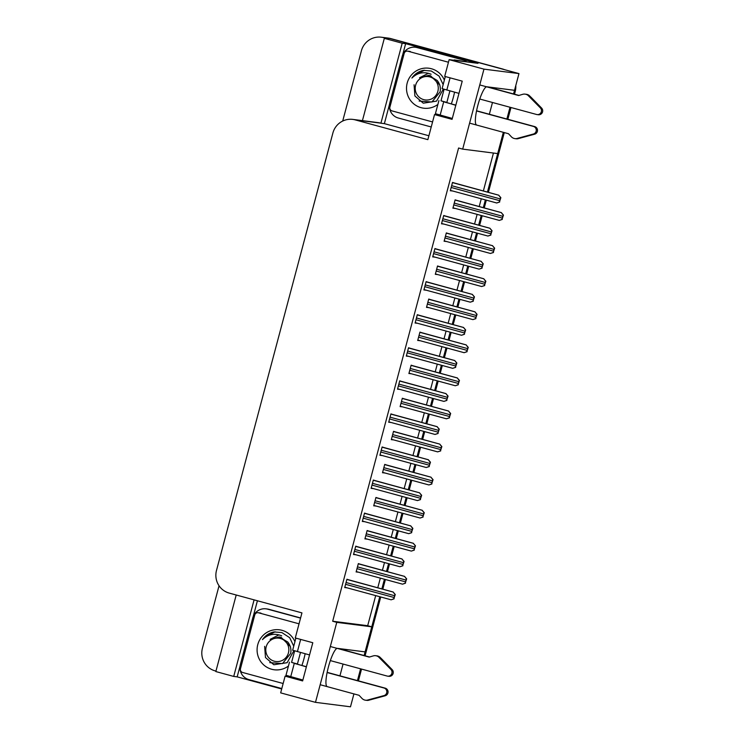 <?xml version="1.0" encoding="UTF-8"?>
<svg xmlns="http://www.w3.org/2000/svg" width="744" height="744" viewBox="0 0 744 744"><rect width="100%" height="100%" fill="white"/><g stroke="black" fill="none" stroke-linecap="round" stroke-linejoin="round"><path stroke-width="1.12" d="M305.142 653.744A19.772 3.943 -74.8 0 1 303.943 658.803A19.772 3.943 -74.8 0 1 301.906 665.489M454.565 92.172A19.772 3.943 -74.8 0 1 453.366 97.231A19.772 3.943 -74.8 0 1 451.329 103.918M486.576 86.797A19.772 3.943 105.2 0 0 477.732 105.778A19.772 3.943 105.2 0 0 476.597 124.964M487.469 191.999L503.344 132.32L497.69 153.58L462.684 149.126L483.963 69.136L518.968 73.591L514.523 90.303L486.864 86.788M281.697 688.981L237.169 676.863L240.089 665.88M253.211 616.553L257.415 600.771M428.897 135.761L384.369 123.643L389.512 104.3M402.634 54.982L405.647 43.654L477.983 63.333L449.144 59.66L444.698 76.372L462.229 81.142L452.064 119.347L434.533 114.576L427.856 139.649L355.176 119.877A18.535 18.163 -82.7 0 0 332.884 133.018L216.495 570.434A18.535 18.163 -82.7 0 0 229.254 593.108L301.943 612.879L295.275 637.952L312.796 642.723L302.631 680.927L285.11 676.156L280.655 692.869L315.484 702.345L350.489 706.8L353.921 693.901M236.211 595.005L215.834 671.562L233.718 676.426L254.085 599.869M233.718 676.426L237.169 676.863M384.369 123.643L380.919 123.206L402.197 43.217L405.647 43.654M380.919 123.206L380.565 123.113A18.535 18.163 -82.7 0 0 378.138 122.63L352.749 119.393M402.197 43.217L384.323 38.353L362.43 120.63M342.705 121.049L361.389 50.825A18.535 18.163 97.3 0 1 383.681 37.684L387.773 38.79L384.323 38.353M215.955 671.097L215.193 670.893A18.535 18.163 97.3 0 1 202.433 648.21L219.043 585.77M381.254 37.2L387.419 37.981A18.535 18.163 97.3 0 1 389.847 38.465L518.968 73.591M483.963 69.136L449.144 59.66M337.153 648.377A19.772 3.943 105.2 0 0 328.309 667.359A19.772 3.943 105.2 0 0 327.165 686.545M315.484 702.345L336.762 622.356L371.768 626.811L365.099 651.884L337.441 648.359M346.918 649.568L346.602 650.768M343.058 664.067L339.934 675.831M489.357 114.26L492.481 102.486M496.025 89.187L496.341 87.987M462.684 149.126L458.592 148.01L332.68 621.24L367.685 625.704L375.692 595.609M377.785 587.714L380.342 578.125M382.435 570.239L384.49 562.538M386.582 554.643L389.14 545.064M391.242 537.168L393.288 529.468M395.389 521.572L397.938 511.993M400.039 504.097L402.086 496.397M404.187 488.51L406.736 478.922M408.837 471.026L410.883 463.335M412.985 455.44L415.533 445.851M417.635 437.956L419.681 430.264M421.783 422.369L424.331 412.781M426.433 404.894L428.479 397.194M430.581 389.298L433.129 379.719M435.231 371.823L437.277 364.123M439.379 356.227L441.927 346.648M444.029 338.752L446.084 331.052M448.176 323.166L450.734 313.577M452.826 305.682L454.882 297.991M456.983 290.095L459.532 280.507M461.633 272.611L463.679 264.92M465.781 257.024L468.329 247.436M470.431 239.54L472.477 231.849M474.579 223.953L477.127 214.365M479.229 206.479L481.275 198.778M483.377 190.883L493.449 153.041M367.685 625.704L371.768 626.811M291.834 677.012L285.11 676.156M441.257 115.432L434.533 114.576M332.68 621.24L336.762 622.356M401.369 381.356L399.733 380.826L397.51 389.186L399.277 389.252M383.774 447.488L382.128 446.967L379.905 455.319L381.672 455.384M374.976 480.559L373.33 480.038L371.107 488.389L372.874 488.455M366.178 513.63L364.532 513.1L362.309 521.46L364.076 521.525M357.38 546.701L355.734 546.17L353.512 554.531L355.279 554.596M392.572 414.427L390.935 413.897L388.703 422.257L390.47 422.313M410.177 348.285L408.53 347.755L406.308 356.116L408.075 356.181M418.974 315.214L417.328 314.693L415.106 323.045L416.873 323.11M427.772 282.143L426.126 281.623L423.903 289.974L425.67 290.039M436.57 249.082L434.924 248.552L432.701 256.913L434.468 256.968M445.368 216.011L443.722 215.481L441.499 223.842L443.266 223.907M454.166 182.94L452.519 182.41L450.297 190.771L452.064 190.836M348.583 579.771L346.937 579.241L344.714 587.602L346.481 587.667M403.973 398.784L402.327 398.254L400.105 406.615L401.872 406.67M386.378 464.916L384.732 464.396L382.509 472.747L384.276 472.812M377.58 497.987L375.934 497.457L373.711 505.818L375.478 505.883M368.782 531.058L367.136 530.528L364.913 538.889L366.68 538.954M395.176 431.846L393.529 431.325L391.307 439.676L393.074 439.741M412.771 365.713L411.134 365.183L408.902 373.544L410.669 373.609M421.569 332.642L419.932 332.112L417.709 340.473L419.477 340.538M430.376 299.572L428.73 299.051L426.507 307.402L428.274 307.467M439.174 266.501L437.528 265.98L435.305 274.331L437.072 274.397M447.972 233.439L446.326 232.909L444.103 241.27L445.87 241.326M456.769 200.369L455.123 199.838L452.901 208.199L454.668 208.264M359.984 564.129L358.338 563.599L356.116 571.959L357.883 572.015M356.171 571.727L357.836 572.173M452.966 207.967L454.631 208.413M444.168 241.028L445.833 241.484M435.37 274.099L437.026 274.555M426.563 307.17L428.228 307.625M417.765 340.241L419.43 340.696M408.968 373.311L410.632 373.758M391.372 439.444L393.037 439.899M364.969 538.656L366.634 539.102M373.776 505.585L375.432 506.041M382.574 472.514L384.239 472.97M400.17 406.382L401.834 406.829M344.779 587.369L346.434 587.816M450.362 190.538L452.027 190.994M441.564 223.609L443.229 224.056M432.766 256.68L434.431 257.126M423.968 289.742L425.633 290.197M415.171 322.812L416.826 323.268M406.363 355.883L408.028 356.339M388.768 422.025L390.433 422.471M353.577 554.299L355.241 554.745M362.375 521.228L364.039 521.684M371.172 488.157L372.837 488.613M379.97 455.086L381.635 455.542M397.566 388.954L399.23 389.4M514.485 90.303A18.535 18.163 97.3 0 1 514.206 91.503L513.555 93.958M510.012 107.257L506.878 119.021M485.367 199.894L483.321 207.585M481.219 215.481L478.671 225.069M476.569 232.965L474.523 240.656M472.421 248.552L469.864 258.14M467.771 266.026L465.716 273.727M463.624 281.623L461.066 291.202M458.964 299.097L456.918 306.798M454.817 314.693L452.268 324.272M450.167 332.168L448.121 339.868M446.019 347.755L443.471 357.343M441.369 365.239L439.323 372.93M437.221 380.826L434.673 390.414M432.571 398.31L430.525 406.001M428.423 413.897L425.875 423.485M423.773 431.371L421.727 439.072M419.625 446.967L417.077 456.546M414.975 464.442L412.929 472.142M410.828 480.038L408.279 489.617M406.178 497.513L404.122 505.213M402.03 513.1L399.472 522.688M397.38 530.584L395.324 538.275M393.232 546.17L390.674 555.759M388.573 563.654L386.527 571.346M384.425 579.241L381.877 588.83M379.775 596.725L364.132 655.529M360.589 668.828L357.455 680.602M502.433 68.95L390.833 38.595A18.535 18.163 97.3 0 0 388.405 38.111L387.419 37.981A18.535 18.163 97.3 0 1 389.847 38.465L502.433 68.95A18.535 18.163 97.3 0 1 504.525 69.666M515.787 85.551A18.535 18.163 97.3 0 1 515.192 91.624L514.504 94.218M510.97 107.508L507.836 119.282M504.293 132.581L488.417 192.259M486.316 200.155L484.27 207.846M482.168 215.741L479.62 225.33M477.518 233.216L475.472 240.917M473.37 248.812L470.822 258.391M468.72 266.287L466.674 273.987M464.572 281.883L462.024 291.462M459.922 299.358L457.867 307.058M455.774 314.945L453.217 324.533M451.124 332.428L449.069 340.12M446.977 348.015L444.419 357.604M442.317 365.499L440.271 373.19M438.17 381.086L435.621 390.674M433.519 398.561L431.474 406.261M429.372 414.157L426.824 423.736M424.722 431.632L422.676 439.332M420.574 447.228L418.026 456.807M415.924 464.702L413.878 472.403M411.776 480.289L409.228 489.877M407.126 497.773L405.08 505.464M402.978 513.36L400.43 522.948M398.328 530.844L396.282 538.535M394.181 546.431L391.632 556.019M389.531 563.915L387.475 571.606M385.383 579.502L382.825 589.09M380.733 596.976L365.081 655.789M361.538 669.089L358.413 680.862M354.135 693.957A18.535 18.163 97.3 0 1 353.744 694.58M405.517 583.175L402.569 584.161L405.266 583.138A3.088 0.614 105.2 0 1 405.545 581.873L406.019 580.078A3.088 0.614 105.2 0 1 406.41 578.832L404.513 576.386L406.661 578.86L405.266 583.138M402.43 584.142L356.218 571.569L402.448 584.142M358.32 563.673L404.634 576.395M394.115 598.818L391.167 599.804L393.864 598.781A3.088 0.614 105.2 0 1 394.143 597.516L394.618 595.73A3.088 0.614 105.2 0 1 395.018 594.475L393.111 592.029L395.259 594.503L393.864 598.781M391.019 599.776L344.816 587.211L391.046 599.785M346.918 579.316L393.232 592.038M414.315 550.104L411.367 551.09L414.064 550.076A3.088 0.614 105.2 0 1 414.343 548.802L414.817 547.017A3.088 0.614 105.2 0 1 415.217 545.761L413.311 543.315L415.459 545.789L414.064 550.076M367.118 530.602L413.432 543.325M423.113 517.034L420.165 518.019L422.862 517.006A3.088 0.614 105.2 0 1 423.141 515.731L423.615 513.946A3.088 0.614 105.2 0 1 424.015 512.69L422.108 510.245L424.266 512.718L422.862 517.006M375.915 497.531L422.229 510.263M431.911 483.963L428.963 484.949L431.659 483.935A3.088 0.614 105.2 0 1 431.939 482.67L432.422 480.875A3.088 0.614 105.2 0 1 432.813 479.62L430.906 477.174L433.064 479.657L431.659 483.935M384.713 464.47L431.027 477.192M402.913 565.747L399.965 566.733L402.662 565.719A3.088 0.614 105.2 0 1 402.941 564.445L403.415 562.659A3.088 0.614 105.2 0 1 403.815 561.404L401.909 558.958L404.066 561.432L402.662 565.719M399.826 566.714L353.614 554.141L399.844 566.714M355.716 546.245L402.03 558.967M411.711 532.676L408.763 533.662L411.46 532.648A3.088 0.614 105.2 0 1 411.739 531.374L412.223 529.589A3.088 0.614 105.2 0 1 412.613 528.333L410.707 525.887L412.864 528.361L411.46 532.648M364.514 513.174L410.828 525.906M420.509 499.605L417.44 500.582L420.267 499.577A3.088 0.614 105.2 0 1 420.537 498.313L421.02 496.518A3.088 0.614 105.2 0 1 421.411 495.262L419.504 492.816L421.662 495.299L420.267 499.577M373.311 480.113L419.625 492.835M429.316 466.544L426.238 467.511L429.065 466.507A3.088 0.614 105.2 0 1 429.344 465.242L429.818 463.447A3.088 0.614 105.2 0 1 430.209 462.191L428.302 459.746L430.46 462.229L429.065 466.507M382.109 447.042L428.432 459.764M445.303 76.539L442.085 88.629L458.974 93.372M479.768 99.026L536.582 114.483A3.943 3.869 97.3 0 0 540.339 107.871L527.961 95.316L529.198 95.474L531.29 97.52L541.567 108.029L540.339 107.871M449.906 90.907L446.846 102.412L444.875 102.16L455.839 105.136M444.075 89.289L441.006 100.821L446.846 102.412M437.407 114.362L437.249 114.929M418.286 47.737A12.36 12.109 -82.7 0 0 416.668 47.411L415.44 47.253A12.36 12.109 97.3 0 1 417.049 47.579L466.2 60.766L417.049 47.579M431.232 126.973L398.31 118.017A12.36 12.109 97.3 0 1 389.8 102.895L402.188 56.339A12.36 12.109 97.3 0 1 415.44 47.253M465.986 61.417A12.36 12.109 97.3 0 1 466.2 60.766M464.758 61.259A12.36 12.109 97.3 0 1 464.963 60.608M471.092 62.459L454.426 59.948A12.36 2.465 105.2 0 0 453.719 60.245M441.006 100.821L455.793 105.304M438.904 100.57L435.407 113.702L452.306 118.436M469.594 123.141L508.487 133.725L511.351 136.775A6.175 6.054 97.3 0 0 516.438 138.626L533.374 134.041A3.943 3.869 97.3 0 0 533.401 126.415L476.532 110.949M514.95 138.626L516.187 138.784A6.175 6.054 97.3 0 0 517.675 138.784L534.611 134.199A3.943 3.869 -82.7 0 0 534.629 126.573L533.401 126.415M476.569 110.782L534.629 126.573M517.675 138.784L516.438 138.626M520.502 138.068L519.266 137.91M529.198 95.474A6.175 6.054 97.3 0 0 526.324 94.293L525.087 94.135A6.175 6.054 97.3 0 0 522.641 94.33L518.652 95.52L479.759 84.937M487.478 86.862L518.968 95.427M537.094 114.585L538.321 114.743A3.943 3.869 -82.7 0 0 541.567 108.029M525.087 94.135A6.175 6.054 97.3 0 1 527.961 95.316M530.054 97.362L531.29 97.52M295.88 638.12L292.662 650.21L309.551 654.943M330.345 660.598L387.15 676.054A3.943 3.869 97.3 0 0 390.907 669.451L378.538 656.896L379.775 657.045L381.867 659.1L392.144 669.609L390.907 669.451M300.483 652.479L297.423 663.983L295.452 663.732L306.416 666.717M294.652 650.87L291.583 662.393L297.423 663.983M287.974 675.943L287.826 676.501M300.595 617.948L268.863 609.308A12.36 12.109 -82.7 0 0 267.245 608.992L266.017 608.834A12.36 12.109 97.3 0 1 267.626 609.159L300.548 618.115M281.809 688.544L248.887 679.588A12.36 12.109 97.3 0 1 240.377 664.476L252.765 617.911A12.36 12.109 97.3 0 1 266.017 608.834M291.583 662.393L306.37 666.884M289.481 662.151L285.984 675.282L302.873 680.016M320.171 684.722L359.064 695.296L361.928 698.356A6.175 6.054 97.3 0 0 367.015 700.206L383.951 695.612A3.943 3.869 97.3 0 0 383.978 687.995L327.109 672.529M365.527 700.197L366.764 700.355A6.175 6.054 97.3 0 0 368.252 700.355L385.178 695.77A3.943 3.869 -82.7 0 0 385.206 688.154L383.978 687.995M327.146 672.353L385.206 688.154M368.252 700.355L367.015 700.206M371.079 699.648L369.842 699.49M379.775 657.045A6.175 6.054 97.3 0 0 376.901 655.864L375.664 655.706A6.175 6.054 97.3 0 0 373.218 655.91L369.229 657.101L330.336 646.517M338.055 648.442L369.536 657.008M387.671 676.156L388.898 676.315A3.943 3.869 -82.7 0 0 392.144 669.609M375.664 655.706A6.175 6.054 97.3 0 1 378.538 656.896M380.63 658.942L381.867 659.1M437.881 104.42A20.144 19.735 97.3 0 1 407.201 83.021A20.144 19.735 97.3 0 1 444.354 80.082M414.073 84.76L414.901 95.967L423.252 103.184L436.561 101.119L443.359 89.075M443.164 84.584L439.099 76.111L431.297 71.005L423.448 70.355C418.593 71.359 414.743 73.926 411.906 78.055C417.496 72.633 423.903 71.368 431.111 74.251M432.571 121.932L392.014 110.903A3.088 3.022 97.3 0 1 389.893 107.117L404.187 53.401A3.088 3.022 97.3 0 1 407.898 51.206L448.455 62.236M424.554 70.234L414.11 75.404L411.906 78.055M288.458 666.001A20.144 19.735 97.3 0 1 257.777 644.602A20.144 19.735 97.3 0 1 294.931 641.654M264.65 646.341L265.478 657.538L273.829 664.755L287.137 662.69L293.936 650.656M293.741 646.155L289.676 637.692L281.874 632.577L274.015 631.935C269.17 632.939 265.32 635.506 262.483 639.626C268.072 634.214 274.48 632.939 281.688 635.832M283.148 683.504L242.591 672.474A3.088 3.022 97.3 0 1 240.47 668.698L254.764 614.972A3.088 3.022 97.3 0 1 258.475 612.786L299.032 623.816M275.131 631.814L264.678 636.976L262.483 639.626M437.872 91.298A11.774 11.532 97.3 0 1 423.717 99.64A11.774 11.532 97.3 0 1 415.617 85.244A11.774 11.532 97.3 0 1 429.772 76.892A11.774 11.532 97.3 0 1 437.872 91.298M428.423 73.275L419.542 77.776L428.637 75.386L437.23 80.482C439.899 83.83 440.857 87.625 440.113 91.847L431.929 102.002L419.151 101.054M440.253 87.448L439.806 84.974L430.562 75.758L428.73 75.395M288.449 652.869A11.774 11.532 97.3 0 1 274.294 661.211A11.774 11.532 97.3 0 1 266.194 646.815A11.774 11.532 97.3 0 1 280.349 638.473A11.774 11.532 97.3 0 1 288.449 652.869M279 634.846L270.118 639.356L279.214 636.966L287.807 642.063C290.467 645.411 291.434 649.196 290.69 653.427L282.506 663.583L269.728 662.634M290.83 649.028L290.383 646.555L281.139 637.329L279.307 636.976M440.708 450.901L437.639 451.868L440.467 450.864A3.088 0.614 105.2 0 1 440.736 449.599L441.22 447.804A3.088 0.614 105.2 0 1 441.611 446.549L439.704 444.103L441.862 446.586L440.467 450.864M437.63 451.859L391.409 439.295L437.639 451.868M393.511 431.399L439.825 444.122M449.516 417.83L446.437 418.798L449.264 417.793A3.088 0.614 105.2 0 1 449.543 416.528L450.018 414.733A3.088 0.614 105.2 0 1 450.408 413.487L448.502 411.032L450.659 413.515L449.264 417.793M402.309 398.328L448.632 411.051M458.313 384.76L455.365 385.745L458.062 384.732A3.088 0.614 105.2 0 1 458.341 383.458L458.816 381.672A3.088 0.614 105.2 0 1 459.206 380.417L457.3 377.971L459.457 380.444L458.062 384.732M411.107 365.257L457.43 377.98M438.114 433.473L435.035 434.44L437.863 433.436A3.088 0.614 105.2 0 1 438.142 432.171L438.616 430.376A3.088 0.614 105.2 0 1 439.007 429.13L437.1 426.684L439.258 429.158L437.863 433.436M435.026 434.44L388.814 421.867L435.035 434.44M390.907 413.971L437.23 426.693M446.912 400.402L443.963 401.388L446.66 400.374A3.088 0.614 105.2 0 1 446.939 399.1L447.414 397.315A3.088 0.614 105.2 0 1 447.804 396.059L445.907 393.613L448.055 396.087L446.66 400.374M399.714 380.9L446.028 393.623M455.709 367.331L452.761 368.317L455.458 367.303A3.088 0.614 105.2 0 1 455.737 366.029L456.212 364.244A3.088 0.614 105.2 0 1 456.611 362.988L454.705 360.542L456.853 363.016L455.458 367.303M408.512 347.829L454.826 360.561M467.111 351.689L464.163 352.675L466.86 351.661A3.088 0.614 105.2 0 1 467.139 350.387L467.613 348.601A3.088 0.614 105.2 0 1 468.004 347.346L466.107 344.9L468.255 347.374L466.86 351.661M419.914 332.187L466.228 344.918M475.909 318.618L472.961 319.604L475.658 318.59A3.088 0.614 105.2 0 1 475.937 317.325L476.411 315.53A3.088 0.614 105.2 0 1 476.802 314.275L474.904 311.829L477.053 314.312L475.658 318.59M472.821 319.585L426.61 307.012L472.84 319.585M428.711 299.125L475.025 311.848M484.707 285.557L481.638 286.524L484.456 285.519A3.088 0.614 105.2 0 1 484.735 284.255L485.209 282.46A3.088 0.614 105.2 0 1 485.609 281.204L483.702 278.758L485.851 281.241L484.456 285.519M481.619 286.514L435.407 273.95L481.638 286.524M437.509 266.054L483.823 278.777M493.505 252.486L490.436 253.453L493.253 252.448A3.088 0.614 105.2 0 1 493.532 251.184L494.007 249.389A3.088 0.614 105.2 0 1 494.407 248.143L492.5 245.687L494.658 248.171L493.253 252.448M446.307 232.984L492.621 245.706M502.302 219.415L499.354 220.401L502.051 219.387A3.088 0.614 105.2 0 1 502.33 218.113L502.814 216.327A3.088 0.614 105.2 0 1 503.204 215.072L501.298 212.626L503.456 215.1L502.051 219.387M455.105 199.913L501.419 212.635M464.507 334.261L461.559 335.246L464.256 334.233A3.088 0.614 105.2 0 1 464.535 332.968L465.009 331.173A3.088 0.614 105.2 0 1 465.409 329.918L463.503 327.472L465.66 329.955L464.256 334.233M417.31 314.768L463.624 327.49M473.305 301.199L470.236 302.166L473.054 301.162A3.088 0.614 105.2 0 1 473.333 299.897L473.807 298.102A3.088 0.614 105.2 0 1 474.207 296.847L472.301 294.401L474.458 296.884L473.054 301.162M470.217 302.157L424.006 289.593L470.236 302.166M426.107 281.697L472.421 294.419M482.103 268.128L479.155 269.114L481.852 268.091A3.088 0.614 105.2 0 1 482.131 266.826L482.614 265.031A3.088 0.614 105.2 0 1 483.005 263.785L481.098 261.33L483.256 263.813L481.852 268.091M479.015 269.096L432.803 256.522L479.034 269.096M434.905 248.626L481.219 261.349M490.901 235.058L487.952 236.043L490.659 235.03A3.088 0.614 105.2 0 1 490.928 233.756L491.412 231.97A3.088 0.614 105.2 0 1 491.803 230.714L489.896 228.268L492.054 230.742L490.659 235.03M443.703 215.555L490.017 228.278M499.708 201.987L496.76 202.972L499.457 201.959A3.088 0.614 105.2 0 1 499.736 200.685L500.21 198.899A3.088 0.614 105.2 0 1 500.6 197.644L498.694 195.198L500.851 197.672L499.457 201.959M452.501 182.485L498.824 195.216M383.681 37.684L390.833 38.595M355.176 119.877L380.565 123.113M515.192 91.624L514.206 91.503M356.99 568.667L405.545 581.873M357.464 566.872L406.019 580.078M358.283 563.803L404.513 576.386M345.588 584.31L394.143 597.516M346.062 582.515L394.618 595.73M346.881 579.446L393.111 592.029M411.227 551.072L365.016 538.498L411.218 551.062M365.788 535.596L414.343 548.802M366.262 533.801L414.817 547.017M367.08 530.742L413.311 543.315M373.814 505.427L420.016 518.001L373.814 505.427M374.585 502.526L423.141 515.731M375.06 500.74L423.615 513.946M375.878 497.671L422.108 510.245M382.611 472.356L428.814 484.93L382.611 472.356M383.383 469.455L431.939 482.67M383.858 467.669L432.422 480.875M384.676 464.6L430.906 477.174M354.386 551.239L402.941 564.445M354.86 549.444L403.415 562.659M355.678 546.384L401.909 558.958M408.623 533.643L362.412 521.07L408.614 533.643M363.184 518.168L411.739 531.374M363.667 516.383L412.223 529.589M364.476 513.314L410.707 525.887M371.209 487.999L417.412 500.573L371.209 487.999M371.981 485.097L420.537 498.313M372.465 483.312L421.02 496.518M373.274 480.243L419.504 492.816M380.017 454.937L426.219 467.502L380.007 454.937M380.788 452.036L429.344 465.242M381.263 450.241L429.818 463.447M382.081 447.172L428.302 459.746M457.114 60.683L454.426 59.948M440.15 115.134L443.647 102.002M446.819 90.061L450.074 77.841M534.611 134.199L533.374 134.041M267.626 609.159L268.863 609.308M290.727 676.715L294.224 663.583M297.395 651.642L300.65 639.412M385.178 695.77L383.951 695.612M407.898 51.206L410.363 51.522M258.475 612.786L260.939 613.093M392.181 436.384L440.736 449.599M392.665 434.598L441.22 447.804M393.474 431.529L439.704 444.103M446.428 418.798L400.207 406.224L446.419 418.788M400.979 403.322L449.543 416.528M401.462 401.528L450.018 414.733M402.272 398.459L448.502 411.032M409.014 373.153L455.216 385.718L409.014 373.153M409.786 370.252L458.341 383.458M410.26 368.457L458.816 381.672M411.079 365.388L457.3 377.971M389.586 418.965L438.142 432.171M390.061 417.17L438.616 430.376M390.879 414.101L437.1 426.684M443.824 401.369L397.612 388.796L443.815 401.36M398.384 385.894L446.939 399.1M398.858 384.099L447.414 397.315M399.677 381.03L445.907 393.613M406.41 355.725L452.612 368.299L406.41 355.725M407.182 352.823L455.737 366.029M407.656 351.038L456.212 364.244M408.475 347.969L454.705 360.542M417.812 340.082L464.014 352.656L417.812 340.082M418.584 337.181L467.139 350.387M419.058 335.386L467.613 348.601M419.876 332.326L466.107 344.9M427.382 304.11L475.937 317.325M427.856 302.324L476.411 315.53M428.674 299.255L474.904 311.829M436.179 271.039L484.735 284.255M436.654 269.254L485.209 282.46M437.472 266.185L483.702 278.758M490.417 253.453L444.205 240.879L490.408 253.444M444.977 237.978L493.532 251.184M445.451 236.183L494.007 249.389M446.27 233.114L492.5 245.687M453.003 207.809L499.205 220.373L453.003 207.809M453.775 204.907L502.33 218.113M454.259 203.112L502.814 216.327M455.068 200.043L501.298 212.626M415.208 322.654L461.41 335.228L415.208 322.654M415.98 319.753L464.535 332.968M416.454 317.967L465.009 331.173M417.272 314.898L463.503 327.472M424.778 286.682L473.333 299.897M425.252 284.896L473.807 298.102M426.07 281.827L472.301 294.401M433.575 253.62L482.131 266.826M434.059 251.825L482.614 265.031M434.868 248.756L481.098 261.33M441.601 223.451L487.813 236.015L441.601 223.451M442.373 220.55L490.928 233.756M442.857 218.755L491.412 231.97M443.666 215.686L489.896 228.268M496.62 202.954L450.408 190.38L496.611 202.945M451.18 187.479L499.736 200.685M451.654 185.684L500.21 198.899M452.473 182.624L498.694 195.198M407.498 51.122L409.963 51.438M258.075 612.703L260.539 613.019"/></g></svg>
